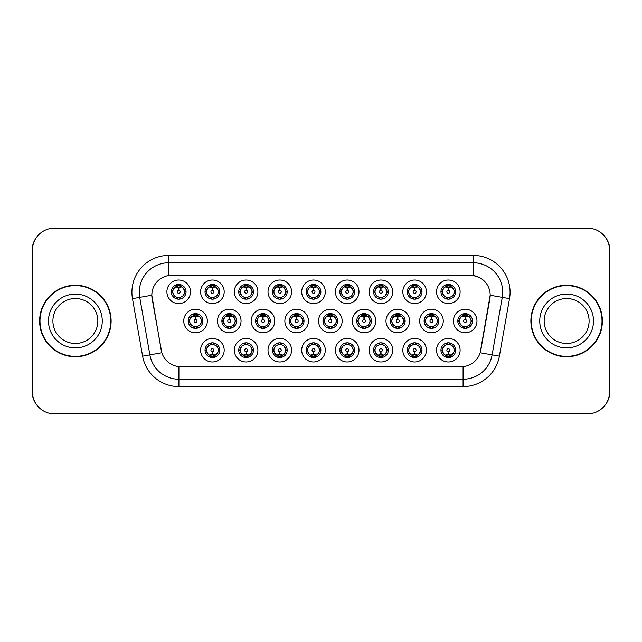 <?xml version="1.0" encoding="UTF-8"?>
<svg xmlns="http://www.w3.org/2000/svg" width="642" height="642" viewBox="0 0 642 642"><rect width="100%" height="100%" fill="white"/><g stroke="black" fill="none" stroke-linecap="round" stroke-linejoin="round"><path stroke-width="0.96" d="M224.194 350.195A11.797 11.797 0 0 1 212.398 361.984A11.797 11.797 0 0 1 200.601 350.195A11.797 11.797 0 0 1 212.398 338.398A11.797 11.797 0 0 1 224.194 350.195M205.031 350.195A7.375 7.375 0 0 0 212.398 357.562A7.375 7.375 0 0 0 219.773 350.195A7.375 7.375 0 0 0 212.398 342.82A7.375 7.375 0 0 0 205.031 350.195L205.825 350.195L208.337 354.472A5.898 5.898 0 0 1 208.337 345.918L205.825 350.195M325.301 350.195A11.797 11.797 0 0 1 313.513 361.984A11.797 11.797 0 0 1 301.716 350.195A11.797 11.797 0 0 1 313.513 338.398A11.797 11.797 0 0 1 325.301 350.195M306.138 350.195A7.375 7.375 0 0 0 313.513 357.562A7.375 7.375 0 0 0 320.88 350.195A7.375 7.375 0 0 0 313.513 342.82A7.375 7.375 0 0 0 306.138 350.195L306.94 350.195L309.452 354.472A5.898 5.898 0 0 1 309.452 345.918L306.94 350.195M359.006 350.195A11.797 11.797 0 0 1 347.218 361.984A11.797 11.797 0 0 1 335.421 350.195A11.797 11.797 0 0 1 347.218 338.398A11.797 11.797 0 0 1 359.006 350.195M339.843 350.195A7.375 7.375 0 0 0 347.218 357.562A7.375 7.375 0 0 0 354.585 350.195A7.375 7.375 0 0 0 347.218 342.82A7.375 7.375 0 0 0 339.843 350.195L340.637 350.195L343.157 354.472A5.898 5.898 0 0 1 343.157 345.918L340.637 350.195M392.711 350.195A11.797 11.797 0 0 1 380.915 361.984A11.797 11.797 0 0 1 369.126 350.195A11.797 11.797 0 0 1 380.915 338.398A11.797 11.797 0 0 1 392.711 350.195M373.548 350.195A7.375 7.375 0 0 0 380.915 357.562A7.375 7.375 0 0 0 388.29 350.195A7.375 7.375 0 0 0 380.915 342.82A7.375 7.375 0 0 0 373.548 350.195L374.342 350.195L376.854 354.472A5.898 5.898 0 0 1 376.854 345.918L374.342 350.195M291.604 350.195A11.797 11.797 0 0 1 279.808 361.984A11.797 11.797 0 0 1 268.011 350.195A11.797 11.797 0 0 1 279.808 338.398A11.797 11.797 0 0 1 291.604 350.195M272.433 350.195A7.375 7.375 0 0 0 279.808 357.562A7.375 7.375 0 0 0 287.175 350.195A7.375 7.375 0 0 0 279.808 342.82A7.375 7.375 0 0 0 272.433 350.195L273.235 350.195L275.747 354.472A5.898 5.898 0 0 1 275.747 345.918L273.235 350.195M257.899 350.195A11.797 11.797 0 0 1 246.103 361.984A11.797 11.797 0 0 1 234.306 350.195A11.797 11.797 0 0 1 246.103 338.398A11.797 11.797 0 0 1 257.899 350.195M238.728 350.195A7.375 7.375 0 0 0 246.103 357.562A7.375 7.375 0 0 0 253.478 350.195A7.375 7.375 0 0 0 246.103 342.82A7.375 7.375 0 0 0 238.728 350.195L239.53 350.195L242.042 354.472A5.898 5.898 0 0 1 242.042 345.918L239.53 350.195M426.416 350.195A11.797 11.797 0 0 1 414.62 361.984A11.797 11.797 0 0 1 402.823 350.195A11.797 11.797 0 0 1 414.62 338.398A11.797 11.797 0 0 1 426.416 350.195M407.253 350.195A7.375 7.375 0 0 0 414.62 357.562A7.375 7.375 0 0 0 421.995 350.195A7.375 7.375 0 0 0 414.62 342.82A7.375 7.375 0 0 0 407.253 350.195L408.047 350.195L410.559 354.472A5.898 5.898 0 0 1 410.559 345.918L408.047 350.195M460.121 350.195A11.797 11.797 0 0 1 448.325 361.984A11.797 11.797 0 0 1 436.528 350.195A11.797 11.797 0 0 1 448.325 338.398A11.797 11.797 0 0 1 460.121 350.195M440.95 350.195A7.375 7.375 0 0 0 448.325 357.562A7.375 7.375 0 0 0 455.7 350.195A7.375 7.375 0 0 0 448.325 342.82A7.375 7.375 0 0 0 440.95 350.195L441.752 350.195L444.264 354.472A5.898 5.898 0 0 1 444.264 345.918L441.752 350.195M207.342 321A11.797 11.797 0 0 1 195.545 332.797A11.797 11.797 0 0 1 183.748 321A11.797 11.797 0 0 1 195.545 309.203A11.797 11.797 0 0 1 207.342 321M188.178 321A7.375 7.375 0 0 0 195.545 328.375A7.375 7.375 0 0 0 202.92 321A7.375 7.375 0 0 0 195.545 313.625A7.375 7.375 0 0 0 188.178 321L188.973 321.008L191.485 325.277A5.898 5.898 0 0 1 191.493 316.715L188.973 321.008M241.047 321A11.797 11.797 0 0 1 229.25 332.797A11.797 11.797 0 0 1 217.453 321A11.797 11.797 0 0 1 229.25 309.203A11.797 11.797 0 0 1 241.047 321M221.875 321A7.375 7.375 0 0 0 229.25 328.375A7.375 7.375 0 0 0 236.625 321A7.375 7.375 0 0 0 229.25 313.625A7.375 7.375 0 0 0 221.875 321L222.678 321.008L225.19 325.277A5.898 5.898 0 0 1 225.198 316.715L222.678 321.008M342.154 321A11.797 11.797 0 0 1 330.365 332.797A11.797 11.797 0 0 1 318.568 321A11.797 11.797 0 0 1 330.365 309.203A11.797 11.797 0 0 1 342.154 321M322.99 321A7.375 7.375 0 0 0 330.365 328.375A7.375 7.375 0 0 0 337.732 321A7.375 7.375 0 0 0 330.365 313.625A7.375 7.375 0 0 0 322.99 321L323.793 321.008L326.305 325.277A5.898 5.898 0 0 1 326.313 316.715L323.793 321.008M274.752 321A11.797 11.797 0 0 1 262.955 332.797A11.797 11.797 0 0 1 251.158 321A11.797 11.797 0 0 1 262.955 309.203A11.797 11.797 0 0 1 274.752 321M255.58 321A7.375 7.375 0 0 0 262.955 328.375A7.375 7.375 0 0 0 270.33 321A7.375 7.375 0 0 0 262.955 313.625A7.375 7.375 0 0 0 255.58 321L256.383 321.008L258.895 325.277A5.898 5.898 0 0 1 258.903 316.715L256.383 321.008M308.457 321A11.797 11.797 0 0 1 296.66 332.797A11.797 11.797 0 0 1 284.863 321A11.797 11.797 0 0 1 296.66 309.203A11.797 11.797 0 0 1 308.457 321M289.285 321A7.375 7.375 0 0 0 296.66 328.375A7.375 7.375 0 0 0 304.027 321A7.375 7.375 0 0 0 296.66 313.625A7.375 7.375 0 0 0 289.285 321L290.088 321.008L292.6 325.277A5.898 5.898 0 0 1 292.608 316.715L290.088 321.008M443.269 321A11.797 11.797 0 0 1 431.472 332.797A11.797 11.797 0 0 1 419.675 321A11.797 11.797 0 0 1 431.472 309.203A11.797 11.797 0 0 1 443.269 321M424.105 321A7.375 7.375 0 0 0 431.472 328.375A7.375 7.375 0 0 0 438.847 321A7.375 7.375 0 0 0 431.472 313.625A7.375 7.375 0 0 0 424.105 321L424.9 321.008L427.411 325.277A5.898 5.898 0 0 1 427.42 316.715L424.9 321.008M409.564 321A11.797 11.797 0 0 1 397.767 332.797A11.797 11.797 0 0 1 385.978 321A11.797 11.797 0 0 1 397.767 309.203A11.797 11.797 0 0 1 409.564 321M390.4 321A7.375 7.375 0 0 0 397.767 328.375A7.375 7.375 0 0 0 405.142 321A7.375 7.375 0 0 0 397.767 313.625A7.375 7.375 0 0 0 390.4 321L391.195 321.008L393.707 325.277A5.898 5.898 0 0 1 393.715 316.715L391.195 321.008M375.859 321A11.797 11.797 0 0 1 364.062 332.797A11.797 11.797 0 0 1 352.273 321A11.797 11.797 0 0 1 364.062 309.203A11.797 11.797 0 0 1 375.859 321M356.695 321A7.375 7.375 0 0 0 364.062 328.375A7.375 7.375 0 0 0 371.437 321A7.375 7.375 0 0 0 364.062 313.625A7.375 7.375 0 0 0 356.695 321L357.49 321.008L360.01 325.277A5.898 5.898 0 0 1 360.018 316.715L357.49 321.008M476.974 321A11.797 11.797 0 0 1 465.177 332.797A11.797 11.797 0 0 1 453.38 321A11.797 11.797 0 0 1 465.177 309.203A11.797 11.797 0 0 1 476.974 321M457.802 321A7.375 7.375 0 0 0 465.177 328.375A7.375 7.375 0 0 0 472.552 321A7.375 7.375 0 0 0 465.177 313.625A7.375 7.375 0 0 0 457.802 321L458.605 321.008L461.117 325.277A5.898 5.898 0 0 1 461.125 316.715L458.605 321.008M426.416 291.805A11.797 11.797 0 0 1 414.62 303.602A11.797 11.797 0 0 1 402.823 291.805A11.797 11.797 0 0 1 414.62 280.016A11.797 11.797 0 0 1 426.416 291.805M407.253 291.805A7.375 7.375 0 0 0 414.62 299.18A7.375 7.375 0 0 0 421.995 291.805A7.375 7.375 0 0 0 414.62 284.438A7.375 7.375 0 0 0 407.253 291.805L408.047 291.821L410.559 296.082A5.898 5.898 0 0 1 410.567 287.52L408.047 291.821M392.711 291.805A11.797 11.797 0 0 1 380.915 303.602A11.797 11.797 0 0 1 369.126 291.805A11.797 11.797 0 0 1 380.915 280.016A11.797 11.797 0 0 1 392.711 291.805M373.548 291.805A7.375 7.375 0 0 0 380.915 299.18A7.375 7.375 0 0 0 388.29 291.805A7.375 7.375 0 0 0 380.915 284.438A7.375 7.375 0 0 0 373.548 291.805L374.342 291.821L376.854 296.082A5.898 5.898 0 0 1 376.87 287.52L374.342 291.821M359.006 291.805A11.797 11.797 0 0 1 347.218 303.602A11.797 11.797 0 0 1 335.421 291.805A11.797 11.797 0 0 1 347.218 280.016A11.797 11.797 0 0 1 359.006 291.805M339.843 291.805A7.375 7.375 0 0 0 347.218 299.18A7.375 7.375 0 0 0 354.585 291.805A7.375 7.375 0 0 0 347.218 284.438A7.375 7.375 0 0 0 339.843 291.805L340.637 291.821L343.157 296.082A5.898 5.898 0 0 1 343.165 287.52L340.637 291.821M325.301 291.805A11.797 11.797 0 0 1 313.513 303.602A11.797 11.797 0 0 1 301.716 291.805A11.797 11.797 0 0 1 313.513 280.016A11.797 11.797 0 0 1 325.301 291.805M306.138 291.805A7.375 7.375 0 0 0 313.513 299.18A7.375 7.375 0 0 0 320.88 291.805A7.375 7.375 0 0 0 313.513 284.438A7.375 7.375 0 0 0 306.138 291.805L306.94 291.821L309.452 296.082A5.898 5.898 0 0 1 309.46 287.52L306.94 291.821M291.604 291.805A11.797 11.797 0 0 1 279.808 303.602A11.797 11.797 0 0 1 268.011 291.805A11.797 11.797 0 0 1 279.808 280.016A11.797 11.797 0 0 1 291.604 291.805M272.433 291.805A7.375 7.375 0 0 0 279.808 299.18A7.375 7.375 0 0 0 287.175 291.805A7.375 7.375 0 0 0 279.808 284.438A7.375 7.375 0 0 0 272.433 291.805L273.235 291.821L275.747 296.082A5.898 5.898 0 0 1 275.755 287.52L273.235 291.821M257.899 291.805A11.797 11.797 0 0 1 246.103 303.602A11.797 11.797 0 0 1 234.306 291.805A11.797 11.797 0 0 1 246.103 280.016A11.797 11.797 0 0 1 257.899 291.805M238.728 291.805A7.375 7.375 0 0 0 246.103 299.18A7.375 7.375 0 0 0 253.478 291.805A7.375 7.375 0 0 0 246.103 284.438A7.375 7.375 0 0 0 238.728 291.805L239.53 291.821L242.042 296.082A5.898 5.898 0 0 1 242.05 287.52L239.53 291.821M224.194 291.805A11.797 11.797 0 0 1 212.398 303.602A11.797 11.797 0 0 1 200.601 291.805A11.797 11.797 0 0 1 212.398 280.016A11.797 11.797 0 0 1 224.194 291.805M205.031 291.805A7.375 7.375 0 0 0 212.398 299.18A7.375 7.375 0 0 0 219.773 291.805A7.375 7.375 0 0 0 212.398 284.438A7.375 7.375 0 0 0 205.031 291.805L205.825 291.821L208.337 296.082A5.898 5.898 0 0 1 208.345 287.52L205.825 291.821M190.489 291.805A11.797 11.797 0 0 1 178.693 303.602A11.797 11.797 0 0 1 166.904 291.805A11.797 11.797 0 0 1 178.693 280.016A11.797 11.797 0 0 1 190.489 291.805M171.326 291.805A7.375 7.375 0 0 0 178.693 299.18A7.375 7.375 0 0 0 186.068 291.805A7.375 7.375 0 0 0 178.693 284.438A7.375 7.375 0 0 0 171.326 291.805L172.12 291.821L174.632 296.082A5.898 5.898 0 0 1 174.64 287.52L172.12 291.821M460.121 291.805A11.797 11.797 0 0 1 448.325 303.602A11.797 11.797 0 0 1 436.528 291.805A11.797 11.797 0 0 1 448.325 280.016A11.797 11.797 0 0 1 460.121 291.805M440.95 291.805A7.375 7.375 0 0 0 448.325 299.18A7.375 7.375 0 0 0 455.7 291.805A7.375 7.375 0 0 0 448.325 284.438A7.375 7.375 0 0 0 440.95 291.805L441.752 291.821L444.264 296.082A5.898 5.898 0 0 1 444.272 287.52L441.752 291.821M142.612 356.149L132.477 298.65A36.859 36.859 0 0 1 168.774 255.388L473.226 255.388A36.859 36.859 0 0 1 509.523 298.65L499.388 356.149A36.859 36.859 0 0 1 463.091 386.612L178.909 386.612A36.859 36.859 0 0 1 142.612 356.149L161.832 352.763L152.122 298.658A19.902 19.902 0 0 1 171.719 275.298L470.281 275.298A19.902 19.902 0 0 1 489.878 298.658L480.778 350.259A19.902 19.902 0 0 1 461.181 366.702L180.819 366.702A19.902 19.902 0 0 1 161.222 350.259L151.817 295.24L139.731 297.374A29.484 29.484 0 0 1 168.774 262.763L473.226 262.763A29.484 29.484 0 0 1 502.269 297.374L492.125 354.874A29.484 29.484 0 0 1 463.091 379.237L178.909 379.237A29.484 29.484 0 0 1 149.875 354.874L139.731 297.374A29.484 29.484 0 0 1 139.282 292.246M39.619 321A35.751 35.751 0 0 0 75.371 356.751A35.751 35.751 0 0 0 111.122 321A35.751 35.751 0 0 0 75.371 285.249A35.751 35.751 0 0 0 39.619 321M530.878 321A35.751 35.751 0 0 0 566.629 356.751A35.751 35.751 0 0 0 602.381 321A35.751 35.751 0 0 0 566.629 285.249A35.751 35.751 0 0 0 530.878 321M168.774 255.388L168.774 275.514L470.281 275.298L473.226 275.514L479.229 277.416M151.817 295.2L152.034 292.246M461.181 366.702L180.819 366.702M509.523 298.65L490.183 295.24L480.168 352.763L499.388 356.149M480.778 350.259L480.657 350.885M161.343 350.885L161.222 350.259M609.603 250.228A22.117 22.117 0 0 0 587.486 228.119L54.514 228.119A22.117 22.117 0 0 0 32.397 250.228L32.397 391.772A22.117 22.117 0 0 0 54.514 413.881L587.486 413.881A22.117 22.117 0 0 0 609.603 391.772L609.603 250.228M37.092 236.601A22.117 22.117 0 0 0 32.1 250.597L32.1 391.403A22.117 22.117 0 0 0 37.092 405.399M604.908 405.399A22.117 22.117 0 0 0 609.9 391.403L609.9 250.597A22.117 22.117 0 0 0 604.908 236.601M447.651 287.303L448.132 287.391L448.26 290.336A1.469 1.469 180 0 0 446.856 291.845A1.469 1.469 180 0 0 448.325 293.282A1.469 1.469 180 0 0 449.801 291.845A1.469 1.469 180 0 0 448.389 290.336L448.517 287.391L449.007 287.303M451.527 286.862L448.509 287.536M448.14 287.536L445.123 286.862M449.777 284.583L449.159 285.971L449.873 286.115A5.898 5.898 0 0 0 449.833 286.107L448.581 285.915L448.646 284.446M449.777 299.036L449.159 297.647L452.385 296.082C454.809 293.233 454.809 290.385 452.385 287.528A5.898 5.898 0 0 1 452.385 296.082L454.897 291.805L452.385 287.528L449.873 286.115L450.483 284.759M445.869 286.444L448.068 285.915L448.044 285.369M448.004 284.446L448.068 285.915M449.159 285.971L449.593 284.542L449.159 285.971M449.159 297.647L449.593 299.068L449.159 297.647M450.483 298.859L449.873 297.495L446.599 297.447M446.872 299.036L447.699 297.671L447.057 299.068L447.699 297.671L446.776 297.495L446.166 298.859M446.872 284.583L447.498 285.971L444.264 287.528C441.84 290.377 441.84 293.233 444.264 296.082L446.776 297.495M447.498 285.971L447.057 284.542L447.498 285.971M464.495 316.498L464.985 316.578L465.113 319.531A1.469 1.469 180 0 0 463.709 321.032A1.469 1.469 180 0 0 465.177 322.477A1.469 1.469 180 0 0 466.646 321.032A1.469 1.469 180 0 0 465.241 319.531L465.37 316.578L465.859 316.498M468.379 316.049L465.362 316.731M464.993 316.731L461.975 316.049M466.63 313.769L466.004 315.158L466.726 315.31A5.898 5.898 0 0 0 466.678 315.294L465.434 315.11L465.498 313.633M466.63 328.231L466.004 326.842L469.238 325.277C471.661 322.428 471.661 319.58 469.238 316.723A5.898 5.898 0 0 1 469.238 325.277L471.75 321L469.238 316.723L466.726 315.31L467.336 313.954M462.721 315.639L464.92 315.11L464.896 314.556M464.856 313.633L464.92 315.11M466.004 315.158L466.445 313.737L466.004 315.158M466.004 326.842L466.445 328.263L466.004 326.842M467.336 328.046L466.726 326.69L463.452 326.642M463.725 328.231L464.551 326.866L463.909 328.263L464.551 326.866L463.628 326.69L463.018 328.046M463.725 313.769L464.351 315.158L461.117 316.723C458.693 319.572 458.693 322.42 461.117 325.277L463.628 326.69M464.351 315.158L463.909 313.737L464.351 315.158M449.007 354.697L448.517 354.609L448.389 351.664A1.469 1.469 -0 0 0 449.801 350.155A1.469 1.469 -0 0 0 448.325 348.718A1.469 1.469 -0 0 0 446.856 350.155A1.469 1.469 -0 0 0 448.26 351.664L448.132 354.609L447.651 354.697M445.123 355.138L448.14 354.464M448.509 354.464L451.527 355.138M446.872 357.417L447.498 356.029L446.776 355.885A5.898 5.898 0 0 0 446.824 355.893L448.068 356.085L448.004 357.554M449.777 357.417L449.159 356.029L452.385 354.472C454.809 351.623 454.809 348.767 452.385 345.918A5.898 5.898 0 0 1 452.377 354.48L454.897 350.179L452.385 345.918L449.873 344.505L450.483 343.141M450.78 355.556L448.581 356.085L448.606 356.631M448.646 357.554L448.581 356.085M447.498 356.029L447.057 357.458L447.498 356.029M446.872 342.964L447.498 344.353L444.264 345.918C441.84 348.767 441.84 351.615 444.264 354.472L446.776 355.885L446.166 357.241M447.498 344.353L447.057 342.932L447.498 344.353M446.752 344.505L450.05 344.553M449.777 342.964L448.951 344.329L449.593 342.932L448.951 344.329L449.873 344.505M449.159 356.029L449.593 357.458L449.159 356.029M97.841 321A22.47 22.47 0 0 0 75.371 298.53A22.47 22.47 0 0 0 52.901 321A22.47 22.47 0 0 0 75.371 343.47A22.47 22.47 0 0 0 97.841 321A22.47 22.47 0 0 1 75.371 343.47A22.47 22.47 0 0 1 52.901 321M110.753 321A35.382 35.382 0 0 0 75.371 285.618A35.382 35.382 0 0 0 39.989 321A35.382 35.382 0 0 0 75.371 356.382A35.382 35.382 0 0 0 110.753 321M589.099 321A22.47 22.47 0 0 0 566.629 298.53A22.47 22.47 0 0 0 544.159 321A22.47 22.47 0 0 0 566.629 343.47A22.47 22.47 0 0 0 589.099 321A22.47 22.47 0 0 1 566.629 343.47A22.47 22.47 0 0 1 544.159 321M602.011 321A35.382 35.382 0 0 0 566.629 285.618A35.382 35.382 0 0 0 531.247 321A35.382 35.382 0 0 0 566.629 356.382A35.382 35.382 0 0 0 602.011 321M413.946 287.303L414.427 287.391L414.555 290.336A1.469 1.469 180 0 0 413.151 291.845A1.469 1.469 180 0 0 414.62 293.282A1.469 1.469 180 0 0 416.096 291.845A1.469 1.469 180 0 0 414.684 290.336L414.812 287.391L415.302 287.303M417.83 286.862L414.804 287.536A4.277 4.277 0 0 1 414.812 287.536M414.435 287.536L411.418 286.862M416.072 284.583L415.454 285.971L416.168 286.115A5.898 5.898 0 0 0 416.128 286.107L414.876 285.915L414.941 284.446M416.072 299.036L415.454 297.647L418.68 296.082C421.104 293.233 421.104 290.385 418.68 287.528A5.898 5.898 0 0 1 418.68 296.082L421.192 291.805L418.68 287.528L416.168 286.115L416.778 284.759M412.164 286.444L414.363 285.915L414.339 285.369M414.299 284.446L414.363 285.915M415.454 285.971L415.888 284.542L415.454 285.971M415.454 297.647L415.888 299.068L415.454 297.647M416.778 298.859L416.168 297.495L412.894 297.447M413.175 299.036L414.002 297.671L413.071 297.495L412.469 298.859M413.175 284.583L413.793 285.971L410.559 287.528C408.135 290.377 408.135 293.233 410.559 296.082L413.071 297.495M413.793 285.971L413.352 284.542L413.793 285.971M380.241 287.303L380.722 287.391L380.85 290.336A1.469 1.469 180 0 0 379.446 291.845A1.469 1.469 180 0 0 380.915 293.282A1.469 1.469 180 0 0 382.391 291.845A1.469 1.469 180 0 0 380.979 290.336L381.107 287.391L381.597 287.303M384.125 286.862L381.107 287.536M380.73 287.536L377.713 286.862M382.367 284.583L381.749 285.971L382.463 286.115A5.898 5.898 0 0 0 382.423 286.107L381.171 285.915L381.236 284.446M382.367 299.036L381.749 297.647L384.975 296.082C387.407 293.233 387.407 290.385 384.975 287.528A5.898 5.898 0 0 1 384.975 296.082L387.495 291.805L384.975 287.528L382.463 286.115L383.073 284.759M378.459 286.444L380.658 285.915L380.634 285.369M380.594 284.446L380.658 285.915M381.749 285.971L382.191 284.542L381.749 285.971M381.749 297.647L382.191 299.068L381.749 297.647M383.073 298.859L382.463 297.495L379.197 297.447M379.47 299.036L380.297 297.671L379.366 297.495L378.764 298.859M379.47 284.583L380.088 285.971L376.854 287.528C374.43 290.377 374.43 293.233 376.854 296.082L379.366 297.495M380.088 285.971L379.647 284.542L380.088 285.971M346.536 287.303L347.025 287.391L347.153 290.336A1.469 1.469 180 0 0 345.741 291.845A1.469 1.469 180 0 0 347.218 293.282A1.469 1.469 180 0 0 348.686 291.845A1.469 1.469 180 0 0 347.282 290.336L347.41 287.391L347.892 287.303M350.42 286.862L347.402 287.536M347.025 287.536L347.025 287.391A4.422 4.422 0 0 0 347.017 287.391L344.008 286.862M348.662 284.583L348.044 285.971L348.767 286.115A5.898 5.898 0 0 0 348.718 286.107L347.474 285.915L347.539 284.446M348.662 299.036L348.044 297.647L351.278 296.082C353.702 293.233 353.702 290.385 351.278 287.528A5.898 5.898 0 0 1 351.278 296.082L353.79 291.805L351.278 287.528L348.767 286.115L349.368 284.759M344.754 286.444L346.953 285.915L346.937 285.369M346.889 284.446L346.953 285.915M348.044 285.971L348.486 284.542L348.044 285.971M348.044 297.647L348.486 299.068L348.044 297.647M348.791 297.495L345.492 297.447M345.765 299.036L346.592 297.671L345.669 297.495L345.059 298.859M345.765 284.583L346.383 285.971L343.157 287.528C340.725 290.377 340.725 293.233 343.157 296.082L345.669 297.495M346.383 285.971L345.942 284.542L346.383 285.971M312.831 287.303L313.32 287.391L313.448 290.336A1.469 1.469 180 0 0 312.036 291.845A1.469 1.469 180 0 0 313.513 293.282A1.469 1.469 180 0 0 314.981 291.845A1.469 1.469 180 0 0 313.577 290.336L313.705 287.391L314.187 287.303M316.715 286.862L313.697 287.536M313.32 287.536L310.303 286.862M314.957 284.583L314.339 285.971L315.062 286.115A5.898 5.898 0 0 0 315.013 286.107L313.769 285.915L313.834 284.446M314.957 299.036L314.339 297.647L317.573 296.082C319.997 293.233 319.997 290.385 317.573 287.528A5.898 5.898 0 0 1 317.573 296.082L320.085 291.805L317.573 287.528L315.062 286.115L315.663 284.759M311.049 286.444L313.256 285.915L313.232 285.369M313.192 284.446L313.256 285.915M314.339 285.971L314.781 284.542L314.339 285.971M314.339 297.647L314.781 299.068L314.339 297.647M315.086 297.495L311.787 297.447M312.06 299.036L312.887 297.671L311.964 297.495L311.354 298.859M312.06 284.583L312.678 285.971L309.452 287.528C307.028 290.377 307.028 293.233 309.452 296.082L311.964 297.495M312.678 285.971L312.245 284.542L312.678 285.971M415.302 354.697L414.812 354.609L414.684 351.664A1.469 1.469 -0 0 0 416.096 350.155A1.469 1.469 -0 0 0 414.62 348.718A1.469 1.469 -0 0 0 413.151 350.155A1.469 1.469 -0 0 0 414.555 351.664L414.427 354.609L413.946 354.697M411.418 355.138L414.435 354.464M414.812 354.464A4.277 4.277 0 0 1 414.804 354.464L417.83 355.138M413.175 357.417L413.793 356.029L413.071 355.885A5.898 5.898 0 0 0 413.119 355.893L414.363 356.085L414.299 357.554M416.072 357.417L415.454 356.029L418.68 354.472C421.104 351.623 421.104 348.767 418.68 345.918A5.898 5.898 0 0 1 418.672 354.48L421.192 350.179L418.68 345.918L416.168 344.505L416.778 343.141M417.083 355.556L414.876 356.085L414.901 356.631M414.941 357.554L414.876 356.085M413.793 356.029L413.352 357.458L413.793 356.029M413.175 342.964L413.793 344.353L410.559 345.918C408.135 348.767 408.135 351.615 410.559 354.472L413.071 355.885L412.469 357.241M413.793 344.353L413.352 342.932L413.793 344.353M413.047 344.505L416.345 344.553M416.072 342.964L415.246 344.329L416.168 344.505M415.454 356.029L415.888 357.458L415.454 356.029M381.597 354.697L381.107 354.609L380.979 351.664A1.469 1.469 -0 0 0 382.391 350.155A1.469 1.469 -0 0 0 380.915 348.718A1.469 1.469 -0 0 0 379.446 350.155A1.469 1.469 -0 0 0 380.85 351.664L380.722 354.609L380.241 354.697M377.713 355.138L380.73 354.464M381.107 354.464L384.125 355.138M379.47 357.417L380.088 356.029L379.366 355.885A5.898 5.898 0 0 0 379.414 355.893L380.658 356.085L380.594 357.554M382.367 357.417L381.749 356.029L384.975 354.472C387.407 351.623 387.407 348.767 384.975 345.918A5.898 5.898 0 0 1 384.967 354.48L387.495 350.179L384.975 345.918L382.463 344.505L383.073 343.141M383.378 355.556L381.171 356.085L381.196 356.631M381.236 357.554L381.171 356.085M380.088 356.029L379.647 357.458L380.088 356.029M379.47 342.964L380.088 344.353L376.854 345.918C374.43 348.767 374.43 351.615 376.854 354.472L379.366 355.885L378.764 357.241M380.088 344.353L379.647 342.932L380.088 344.353M379.342 344.505L382.64 344.553M382.367 342.964L381.541 344.329L382.463 344.505M381.749 356.029L382.191 357.458L381.749 356.029M347.892 354.697L347.41 354.609L347.282 351.664A1.469 1.469 -0 0 0 348.686 350.155A1.469 1.469 -0 0 0 347.218 348.718A1.469 1.469 -0 0 0 345.741 350.155A1.469 1.469 -0 0 0 347.153 351.664L347.025 354.609L346.536 354.697M344.008 355.138L347.017 354.609A4.422 4.422 0 0 0 347.025 354.609L347.025 354.464M347.402 354.464L350.42 355.138M345.765 357.417L346.383 356.029L345.669 355.885A5.898 5.898 0 0 0 345.709 355.893L346.961 356.085L346.889 357.554M348.662 342.964L348.044 344.353L351.278 345.918C353.702 348.767 353.702 351.623 351.278 354.472L353.79 350.179L351.278 345.918A5.898 5.898 0 0 1 351.262 354.48A5.898 5.898 0 0 0 353.108 350.195M349.673 355.556L347.474 356.085L347.499 356.631M347.539 357.554L347.474 356.085M346.383 356.029L345.942 357.458L346.383 356.029M345.765 342.964L346.383 344.353L343.157 345.918C340.725 348.767 340.725 351.615 343.157 354.472L345.669 355.885L345.059 357.241M346.383 344.353L345.942 342.932L346.383 344.353M345.637 344.505L348.935 344.553M348.044 344.353L348.486 342.932L348.044 344.353M348.662 357.417L348.044 356.029L351.278 354.472M348.044 356.029L348.486 357.458L348.044 356.029M314.187 354.697L313.705 354.609L313.577 351.664A1.469 1.469 -0 0 0 314.981 350.155A1.469 1.469 -0 0 0 313.513 348.718A1.469 1.469 -0 0 0 312.036 350.155A1.469 1.469 -0 0 0 313.448 351.664L313.32 354.609L312.831 354.697M310.303 355.138L313.32 354.464M313.697 354.464L316.715 355.138M312.06 357.417L312.678 356.029L311.964 355.885A5.898 5.898 0 0 0 312.004 355.893L313.256 356.085L313.192 357.554M314.957 342.964L314.339 344.353L317.573 345.918C319.997 348.767 319.997 351.623 317.573 354.472L320.085 350.179L317.573 345.918A5.898 5.898 0 0 1 317.565 354.48A5.898 5.898 0 0 0 319.411 350.195M315.968 355.556L313.769 356.085L313.794 356.631M313.834 357.554L313.769 356.085M312.678 356.029L312.237 357.458L312.678 356.029M312.06 342.964L312.678 344.353L309.452 345.918C307.028 348.767 307.028 351.615 309.452 354.472L311.964 355.885L311.354 357.241M312.678 344.353L312.245 342.932L312.678 344.353M311.94 344.505L315.238 344.553M314.339 344.353L314.781 342.932L314.339 344.353M314.957 357.417L314.339 356.029L317.573 354.472M314.339 356.029L314.781 357.458L314.339 356.029M430.798 316.498L431.28 316.578L431.408 319.531A1.469 1.469 180 0 0 430.004 321.032A1.469 1.469 180 0 0 431.472 322.477A1.469 1.469 180 0 0 432.949 321.032A1.469 1.469 180 0 0 431.536 319.531L431.665 316.578L432.154 316.498M434.682 316.049L431.657 316.731M431.288 316.731L428.27 316.049M432.925 313.769L432.307 315.158L433.021 315.31A5.898 5.898 0 0 0 432.981 315.294L431.729 315.11L431.793 313.633M432.925 328.231L432.307 326.842L435.533 325.277C437.956 322.428 437.956 319.58 435.533 316.723A5.898 5.898 0 0 1 435.533 325.277L438.045 321L435.533 316.723L433.021 315.31L433.631 313.954M429.017 315.639L431.215 315.11L431.191 314.556M431.151 313.633L431.215 315.11M432.307 315.158L432.74 313.737L432.307 315.158M432.307 326.842L432.74 328.263L432.307 326.842M433.631 328.046L433.021 326.69L429.747 326.642M430.02 328.231L430.846 326.866L430.204 328.263L430.846 326.866L429.923 326.69L429.313 328.046M430.02 313.769L430.646 315.158L427.411 316.723C424.988 319.572 424.988 322.42 427.411 325.277L429.923 326.69M430.646 315.158L430.204 313.737L430.646 315.158M397.093 316.498L397.575 316.578L397.703 319.531A1.469 1.469 180 0 0 396.299 321.032A1.469 1.469 180 0 0 397.767 322.477A1.469 1.469 180 0 0 399.244 321.032A1.469 1.469 180 0 0 397.831 319.531L397.96 316.578L398.449 316.498M400.977 316.049L397.96 316.731M397.583 316.731L394.565 316.049M399.22 313.769L398.602 315.158L399.316 315.31A5.898 5.898 0 0 0 399.276 315.294L398.024 315.11L398.088 313.633M399.22 328.231L398.602 326.842L401.828 325.277C404.251 322.428 404.251 319.58 401.828 316.723A5.898 5.898 0 0 1 401.828 325.277L404.34 321L401.828 316.723L399.316 315.31L399.926 313.954M395.312 315.639L397.51 315.11L397.486 314.556M397.446 313.633L397.51 315.11M398.602 315.158L399.043 313.737L398.602 315.158M398.602 326.842L399.043 328.263L398.602 326.842M399.926 328.046L399.316 326.69L396.042 326.642M396.323 328.231L397.149 326.866L396.218 326.69L395.616 328.046M396.323 313.769L396.941 315.158L393.707 316.723C391.283 319.572 391.283 322.42 393.707 325.277L396.218 326.69M396.941 315.158L396.499 313.737L396.941 315.158M363.388 316.498L363.87 316.578L363.998 319.531A1.469 1.469 180 0 0 362.594 321.032A1.469 1.469 180 0 0 364.062 322.477A1.469 1.469 180 0 0 365.539 321.032A1.469 1.469 180 0 0 364.126 319.531L364.263 316.578L364.744 316.498M367.272 316.049L364.255 316.731M363.878 316.731L360.86 316.049M365.515 313.769L364.897 315.158L365.619 315.31A5.898 5.898 0 0 0 365.571 315.294L364.327 315.11L364.391 313.633M365.515 328.231L364.897 326.842L368.123 325.277C370.554 322.428 370.554 319.58 368.123 316.723A5.898 5.898 0 0 1 368.123 325.277L370.643 321L368.123 316.723L365.619 315.31L366.221 313.954M361.607 315.639L363.805 315.11L363.781 314.556M363.741 313.633L363.805 315.11M364.897 315.158L365.338 313.737L364.897 315.158M364.897 326.842L365.338 328.263L364.897 326.842M365.643 326.682L362.345 326.642M362.618 328.231L363.444 326.866L362.513 326.69L361.911 328.046M362.618 313.769L363.236 315.158L360.002 316.723C357.578 319.572 357.578 322.42 360.01 325.277L362.513 326.69M363.236 315.158L362.794 313.737L363.236 315.158M329.683 316.498L330.173 316.578L330.301 319.531A1.469 1.469 180 0 0 328.889 321.032A1.469 1.469 180 0 0 330.365 322.477A1.469 1.469 180 0 0 331.834 321.032A1.469 1.469 180 0 0 330.429 319.531L330.558 316.578L331.039 316.498M333.567 316.049L330.55 316.731M330.173 316.731L327.155 316.049M331.81 313.769L331.192 315.158L331.914 315.31A5.898 5.898 0 0 0 331.866 315.294L330.622 315.11L330.686 313.633M331.81 328.231L331.192 326.842L334.426 325.277C336.849 322.428 336.849 319.58 334.426 316.723A5.898 5.898 0 0 1 334.426 325.277L336.938 321L334.426 316.723L331.914 315.31L332.516 313.954M327.901 315.639L330.108 315.11L330.084 314.556M330.044 313.633L330.108 315.11M331.192 315.158L331.633 313.737L331.192 315.158M331.192 326.842L331.633 328.263L331.192 326.842M331.938 326.682L328.64 326.642M328.913 328.231L329.739 326.866L328.816 326.69L328.206 328.046M328.913 313.769L329.531 315.158L326.305 316.723C323.873 319.572 323.873 322.42 326.305 325.277L328.816 326.69M329.531 315.158L329.089 313.737L329.531 315.158M279.126 287.303L279.615 287.391L279.743 290.336A1.469 1.469 180 0 0 278.331 291.845A1.469 1.469 180 0 0 279.808 293.282A1.469 1.469 180 0 0 281.276 291.845A1.469 1.469 180 0 0 279.872 290.336L280 287.391L280.482 287.303M283.01 286.862L279.992 287.536M279.623 287.536L276.606 286.862M281.26 284.583L280.634 285.971L281.357 286.115A5.898 5.898 0 0 0 281.308 286.107L280.064 285.915L280.129 284.446M281.26 299.036L280.634 297.647L283.868 296.082C286.292 293.233 286.292 290.385 283.868 287.528A5.898 5.898 0 0 1 283.868 296.082L286.38 291.805L283.868 287.528L281.357 286.115L281.966 284.759M277.352 286.444L279.551 285.915L279.527 285.369M279.487 284.446L279.551 285.915M280.634 285.971L281.076 284.542L280.634 285.971M280.634 297.647L281.076 299.068L280.634 297.647M281.381 297.495L278.082 297.447M278.355 299.036L279.182 297.671L278.259 297.495L277.649 298.859M278.355 284.583L278.973 285.971L275.747 287.528C273.323 290.377 273.323 293.233 275.747 296.082L278.259 297.495M278.973 285.971L278.54 284.542L278.973 285.971M245.421 287.303L245.91 287.391L246.038 290.336A1.469 1.469 180 0 0 244.634 291.845A1.469 1.469 180 0 0 246.103 293.282A1.469 1.469 180 0 0 247.571 291.845A1.469 1.469 180 0 0 246.167 290.336L246.295 287.391L246.785 287.303M249.305 286.862L246.287 287.536M245.918 287.536L242.901 286.862M247.555 284.583L246.929 285.971L247.652 286.115A5.898 5.898 0 0 0 247.603 286.107L246.359 285.915L246.424 284.446M247.555 299.036L246.929 297.647L250.163 296.082C252.587 293.233 252.587 290.385 250.163 287.528A5.898 5.898 0 0 1 250.163 296.082L252.675 291.805L250.163 287.528L247.652 286.115L248.261 284.759M243.647 286.444L245.846 285.915L245.822 285.369M245.782 284.446L245.846 285.915M246.929 285.971L247.371 284.542L246.929 285.971M246.929 297.647L247.371 299.068L246.929 297.647M247.676 297.495L244.377 297.447M244.65 299.036L245.477 297.671L244.835 299.068L245.477 297.671L244.554 297.495L243.944 298.859M244.65 284.583L245.276 285.971L242.042 287.528C239.618 290.377 239.618 293.233 242.042 296.082L244.554 297.495M245.276 285.971L244.835 284.542L245.276 285.971M211.724 287.303L212.205 287.391L212.333 290.336A1.469 1.469 180 0 0 210.929 291.845A1.469 1.469 180 0 0 212.398 293.282A1.469 1.469 180 0 0 213.874 291.845A1.469 1.469 180 0 0 212.462 290.336L212.59 287.391L213.08 287.303M215.608 286.862L212.582 287.536M212.213 287.536L209.196 286.862M213.85 284.583L213.232 285.971L213.947 286.115A5.898 5.898 0 0 0 213.906 286.107L212.654 285.915L212.719 284.446M213.85 299.036L213.232 297.647L216.458 296.082C218.882 293.233 218.882 290.385 216.458 287.528A5.898 5.898 0 0 1 216.458 296.082L218.97 291.805L216.458 287.528L213.947 286.115L214.556 284.759M209.942 286.444L212.141 285.915L212.117 285.369M212.077 284.446L212.141 285.915M213.232 285.971L213.666 284.542L213.232 285.971M213.232 297.647L213.666 299.068L213.232 297.647M213.971 297.495L210.672 297.447M210.945 299.036L211.772 297.671L211.13 299.068L211.772 297.671L210.849 297.495L210.239 298.859M210.945 284.583L211.571 285.971L208.337 287.528C205.913 290.377 205.913 293.233 208.337 296.082L210.849 297.495M211.571 285.971L211.13 284.542L211.571 285.971M178.019 287.303L178.5 287.391L178.628 290.336A1.469 1.469 180 0 0 177.224 291.845A1.469 1.469 180 0 0 178.693 293.282A1.469 1.469 180 0 0 180.169 291.845A1.469 1.469 180 0 0 178.757 290.336L178.885 287.391L179.375 287.303M181.903 286.862L178.885 287.536M178.508 287.536L175.491 286.862M180.145 284.583L179.527 285.971L180.242 286.115A5.898 5.898 0 0 0 180.201 286.107L178.949 285.915L179.014 284.446M180.145 299.036L179.527 297.647L182.753 296.082C185.177 293.233 185.177 290.385 182.753 287.528A5.898 5.898 0 0 1 182.753 296.082L185.265 291.805L182.753 287.528L180.242 286.115L180.851 284.759M176.237 286.444L178.436 285.915L178.412 285.369M178.372 284.446L178.436 285.915M179.527 285.971L179.969 284.542L179.527 285.971M179.527 297.647L179.969 299.068L179.527 297.647M180.266 297.495L176.967 297.447M177.248 299.036L178.075 297.671L177.144 297.495L176.542 298.859M177.248 284.583L177.866 285.971L174.632 287.528C172.208 290.377 172.208 293.233 174.632 296.082L177.144 297.495M177.866 285.971L177.425 284.542L177.866 285.971M295.978 316.498L296.468 316.578L296.596 319.531A1.469 1.469 180 0 0 295.184 321.032A1.469 1.469 180 0 0 296.66 322.477A1.469 1.469 180 0 0 298.129 321.032A1.469 1.469 180 0 0 296.724 319.531L296.853 316.578L297.334 316.498M299.862 316.049L296.845 316.731M296.476 316.731L293.45 316.049M298.113 313.769L297.487 315.158L298.209 315.31A5.898 5.898 0 0 0 298.161 315.294L296.917 315.11L296.981 313.633M298.113 328.231L297.487 326.842L300.721 325.277C303.144 322.428 303.144 319.58 300.721 316.723A5.898 5.898 0 0 1 300.721 325.277L303.233 321L300.721 316.723L298.209 315.31L298.811 313.954M294.197 315.639L296.403 315.11L296.379 314.556M296.339 313.633L296.403 315.11M297.487 315.158L297.928 313.737L297.487 315.158M297.487 326.842L297.928 328.263L297.487 326.842M298.233 326.682L294.935 326.642M295.208 328.231L296.034 326.866L295.111 326.69L294.501 328.046M295.208 313.769L295.826 315.158L292.6 316.723C290.176 319.572 290.176 322.42 292.6 325.277L295.111 326.69M295.826 315.158L295.392 313.737L295.826 315.158M262.273 316.498L262.763 316.578L262.891 319.531A1.469 1.469 180 0 0 261.487 321.032A1.469 1.469 180 0 0 262.955 322.477A1.469 1.469 180 0 0 264.424 321.032A1.469 1.469 180 0 0 263.019 319.531L263.148 316.578L263.629 316.498M266.157 316.049L263.14 316.731M262.771 316.731L259.753 316.049M264.408 313.769L263.782 315.158L264.504 315.31A5.898 5.898 0 0 0 264.456 315.294L263.212 315.11L263.276 313.633M264.408 328.231L263.782 326.842L267.016 325.277C269.439 322.428 269.439 319.58 267.016 316.723A5.898 5.898 0 0 1 267.016 325.277L269.528 321L267.016 316.723L264.504 315.31L265.114 313.954M260.5 315.639L262.698 315.11L262.674 314.556M262.634 313.633L262.698 315.11M263.782 315.158L264.223 313.737L263.782 315.158M263.782 326.842L264.223 328.263L263.782 326.842M264.528 326.682L261.23 326.642M261.503 328.231L262.329 326.866L261.687 328.263L262.329 326.866L261.406 326.69L260.796 328.046M261.503 313.769L262.129 315.158L258.895 316.723C256.471 319.572 256.471 322.42 258.895 325.277L261.406 326.69M262.129 315.158L261.687 313.737L262.129 315.158M228.576 316.498L229.058 316.578L229.186 319.531A1.469 1.469 180 0 0 227.782 321.032A1.469 1.469 180 0 0 229.25 322.477A1.469 1.469 180 0 0 230.719 321.032A1.469 1.469 180 0 0 229.314 319.531L229.443 316.578L229.932 316.498M232.452 316.049L229.435 316.731M229.066 316.731L226.048 316.049M230.703 313.769L230.085 315.158L230.799 315.31A5.898 5.898 0 0 0 230.759 315.294L229.507 315.11L229.571 313.633M230.703 328.231L230.085 326.842L233.311 325.277C235.734 322.428 235.734 319.58 233.311 316.723A5.898 5.898 0 0 1 233.311 325.277L235.823 321L233.311 316.723L230.799 315.31L231.409 313.954M226.795 315.639L228.993 315.11L228.969 314.556M228.929 313.633L228.993 315.11M230.085 315.158L230.518 313.737L230.085 315.158M230.085 326.842L230.518 328.263L230.085 326.842M230.823 326.682L227.525 326.642M227.798 328.231L228.624 326.866L227.982 328.263L228.624 326.866L227.701 326.69L227.091 328.046M227.798 313.769L228.424 315.158L225.19 316.723C222.766 319.572 222.766 322.42 225.19 325.277L227.701 326.69M228.424 315.158L227.982 313.737L228.424 315.158M194.871 316.498L195.353 316.578L195.481 319.531A1.469 1.469 180 0 0 194.077 321.032A1.469 1.469 180 0 0 195.545 322.477A1.469 1.469 180 0 0 197.022 321.032A1.469 1.469 180 0 0 195.609 319.531L195.738 316.578L196.227 316.498M198.755 316.049L195.73 316.731M195.361 316.731L192.343 316.049M196.998 313.769L196.38 315.158L197.094 315.31A5.898 5.898 0 0 0 197.054 315.294L195.802 315.11L195.866 313.633M196.998 328.231L196.38 326.842L199.606 325.277C202.029 322.428 202.029 319.58 199.606 316.723A5.898 5.898 0 0 1 199.606 325.277L202.118 321L199.606 316.723L197.094 315.31L197.704 313.954M193.09 315.639L195.288 315.11L195.264 314.556M195.224 313.633L195.288 315.11M196.38 315.158L196.813 313.737L196.38 315.158M196.38 326.842L196.813 328.263L196.38 326.842M197.118 326.682L193.82 326.642M194.101 328.231L194.927 326.866L193.996 326.69L193.394 328.046M194.101 313.769L194.719 315.158L191.485 316.723C189.061 319.572 189.061 322.42 191.485 325.277L193.996 326.69M194.719 315.158L194.277 313.737L194.719 315.158M280.482 354.697L280 354.609L279.872 351.664A1.469 1.469 -0 0 0 281.276 350.155A1.469 1.469 -0 0 0 279.808 348.718A1.469 1.469 -0 0 0 278.331 350.155A1.469 1.469 -0 0 0 279.743 351.664L279.615 354.609L279.126 354.697M276.598 355.138L279.623 354.464M279.992 354.464L283.01 355.138M278.355 357.417L278.973 356.029L278.259 355.885A5.898 5.898 0 0 0 278.299 355.893L279.551 356.085L279.487 357.554M281.26 342.964L280.634 344.353L283.868 345.918C286.292 348.767 286.292 351.623 283.868 354.472L286.38 350.179L283.868 345.918A5.898 5.898 0 0 1 283.86 354.48A5.898 5.898 0 0 0 285.706 350.195M282.263 355.556L280.064 356.085L280.089 356.631M280.129 357.554L280.064 356.085M278.973 356.029L278.54 357.458L278.973 356.029M278.355 342.964L278.973 344.353L275.747 345.918C273.323 348.767 273.323 351.615 275.747 354.472L278.259 355.885L277.649 357.241M278.973 344.353L278.54 342.932L278.973 344.353M278.235 344.505L281.533 344.553M280.634 344.353L281.076 342.932L280.634 344.353M281.26 357.417L280.634 356.029L283.868 354.472M280.634 356.029L281.076 357.458L280.634 356.029M246.785 354.697L246.295 354.609L246.167 351.664A1.469 1.469 -0 0 0 247.571 350.155A1.469 1.469 -0 0 0 246.103 348.718A1.469 1.469 -0 0 0 244.634 350.155A1.469 1.469 -0 0 0 246.038 351.664L245.91 354.609L245.421 354.697M242.901 355.138L245.918 354.464M246.287 354.464L249.305 355.138M244.65 357.417L245.276 356.029L244.554 355.885A5.898 5.898 0 0 0 244.602 355.893L245.846 356.085L245.782 357.554M247.555 342.964L246.929 344.353L250.163 345.918C252.587 348.767 252.587 351.623 250.163 354.472L252.675 350.179L250.163 345.918A5.898 5.898 0 0 1 250.155 354.48A5.898 5.898 0 0 0 252.001 350.195M248.558 355.556L246.359 356.085L246.384 356.631M246.424 357.554L246.359 356.085M245.276 356.029L244.835 357.458L245.276 356.029M244.65 342.964L245.276 344.353L242.042 345.918C239.618 348.767 239.618 351.615 242.042 354.472L244.554 355.885L243.944 357.241M245.276 344.353L244.835 342.932L245.276 344.353M244.53 344.505L247.828 344.553M246.929 344.353L247.371 342.932L246.929 344.353M247.555 357.417L246.929 356.029L250.163 354.472M246.929 356.029L247.371 357.458L246.929 356.029M213.08 354.697L212.59 354.609L212.462 351.664A1.469 1.469 -0 0 0 213.874 350.155A1.469 1.469 -0 0 0 212.398 348.718A1.469 1.469 -0 0 0 210.929 350.155A1.469 1.469 -0 0 0 212.333 351.664L212.205 354.609L211.724 354.697M209.196 355.138L212.213 354.464M212.582 354.464L215.6 355.138M210.945 357.417L211.571 356.029L210.849 355.885A5.898 5.898 0 0 0 210.897 355.893L212.141 356.085L212.077 357.554M213.85 342.964L213.232 344.353L216.458 345.918C218.882 348.767 218.882 351.623 216.458 354.472L218.97 350.179L216.458 345.918A5.898 5.898 0 0 1 216.45 354.48A5.898 5.898 0 0 0 218.296 350.195M214.853 355.556L212.654 356.085L212.679 356.631M212.719 357.554L212.654 356.085M211.571 356.029L211.13 357.458L211.571 356.029M210.945 342.964L211.571 344.353L208.337 345.918C205.913 348.767 205.913 351.615 208.337 354.472L210.849 355.885L210.239 357.241M211.571 344.353L211.13 342.932L211.571 344.353M210.825 344.505L214.123 344.553M213.232 344.353L213.666 342.932L213.232 344.353M213.85 357.417L213.232 356.029L216.458 354.472M213.232 356.029L213.666 357.458L213.232 356.029M473.226 255.388L473.226 275.514M463.091 366.614L463.091 386.612M178.909 386.612L178.909 366.614M132.477 298.65L139.731 297.374M442.426 291.805A5.898 5.898 0 0 1 444.272 287.52M454.897 291.805L455.7 291.805M446.776 286.115L446.166 284.759M459.279 321A5.898 5.898 0 0 1 461.125 316.715M471.75 321L472.552 321M463.628 315.31L463.018 313.954M454.223 350.195A5.898 5.898 0 0 1 452.377 354.48M446.776 344.505L446.166 343.141M455.7 350.203L454.897 350.179M449.873 355.885L450.483 357.241M102.263 321A26.892 26.892 0 0 0 75.371 294.108A26.892 26.892 0 0 0 48.479 321A26.892 26.892 0 0 0 75.371 347.892A26.892 26.892 0 0 0 102.263 321M593.521 321A26.892 26.892 0 0 0 566.629 294.108A26.892 26.892 0 0 0 539.737 321A26.892 26.892 0 0 0 566.629 347.892A26.892 26.892 0 0 0 593.521 321M408.721 291.805A5.898 5.898 0 0 1 410.567 287.52M421.192 291.805L421.995 291.805M413.071 286.115L412.469 284.759M375.024 291.805A5.898 5.898 0 0 1 376.87 287.52M387.495 291.805L388.29 291.805M379.366 286.115L378.764 284.759M341.319 291.805A5.898 5.898 0 0 1 343.165 287.52M353.79 291.805L354.585 291.805M348.767 297.495L349.368 298.859M345.669 286.115L345.059 284.759M307.614 291.805A5.898 5.898 0 0 1 309.46 287.52M320.085 291.805L320.88 291.805M315.062 297.495L315.663 298.859M311.964 286.115L311.354 284.759M420.518 350.195A5.898 5.898 0 0 1 418.672 354.48M413.071 344.505L412.469 343.141M421.995 350.203L421.192 350.179M416.168 355.885L416.778 357.241M386.813 350.195A5.898 5.898 0 0 1 384.967 354.48M379.366 344.505L378.764 343.141M388.29 350.203L387.495 350.179M382.463 355.885L383.073 357.241M345.669 344.505L345.059 343.141M354.585 350.203L353.79 350.179M348.767 355.885L349.368 357.241M348.767 344.505L349.368 343.141M311.964 344.505L311.354 343.141M320.88 350.203L320.085 350.179M315.062 355.885L315.663 357.241M315.062 344.505L315.663 343.141M425.574 321A5.898 5.898 0 0 1 427.42 316.715M438.045 321L438.847 321M429.923 315.31L429.313 313.954M391.869 321A5.898 5.898 0 0 1 393.715 316.715M404.34 321L405.142 321M396.218 315.31L395.616 313.954M358.172 321A5.898 5.898 0 0 1 360.018 316.715M370.643 321L371.437 321M365.619 326.69L366.221 328.046M362.513 315.31L361.911 313.954M324.467 321A5.898 5.898 0 0 1 326.313 316.715M336.938 321L337.732 321M331.914 326.69L332.516 328.046M328.816 315.31L328.206 313.954M273.909 291.805A5.898 5.898 0 0 1 275.755 287.52M286.38 291.805L287.175 291.805M281.357 297.495L281.966 298.859M278.259 286.115L277.649 284.759M240.204 291.805A5.898 5.898 0 0 1 242.05 287.52M252.675 291.805L253.478 291.805M247.652 297.495L248.261 298.859M244.554 286.115L243.944 284.759M206.499 291.805A5.898 5.898 0 0 1 208.345 287.52M218.97 291.805L219.773 291.805M213.947 297.495L214.556 298.859M210.849 286.115L210.239 284.759M172.794 291.805A5.898 5.898 0 0 1 174.64 287.52M185.265 291.805L186.068 291.805M180.242 297.495L180.851 298.859M177.144 286.115L176.542 284.759M290.762 321A5.898 5.898 0 0 1 292.608 316.715M303.233 321L304.027 321M298.209 326.69L298.811 328.046M295.111 315.31L294.501 313.954M257.057 321A5.898 5.898 0 0 1 258.903 316.715M269.528 321L270.33 321M264.504 326.69L265.114 328.046M261.406 315.31L260.796 313.954M223.352 321A5.898 5.898 0 0 1 225.198 316.715M235.823 321L236.625 321M230.799 326.69L231.409 328.046M227.701 315.31L227.091 313.954M189.647 321A5.898 5.898 0 0 1 191.493 316.715M202.118 321L202.92 321M197.094 326.69L197.704 328.046M193.996 315.31L193.394 313.954M278.259 344.505L277.649 343.141M287.175 350.203L286.38 350.179M281.357 355.885L281.966 357.241M281.357 344.505L281.966 343.141M244.554 344.505L243.944 343.141M253.478 350.203L252.675 350.179M247.652 355.885L248.261 357.241M247.652 344.505L248.261 343.141M210.849 344.505L210.239 343.141M219.773 350.203L218.97 350.179M213.947 355.885L214.556 357.241M213.947 344.505L214.556 343.141"/></g></svg>
